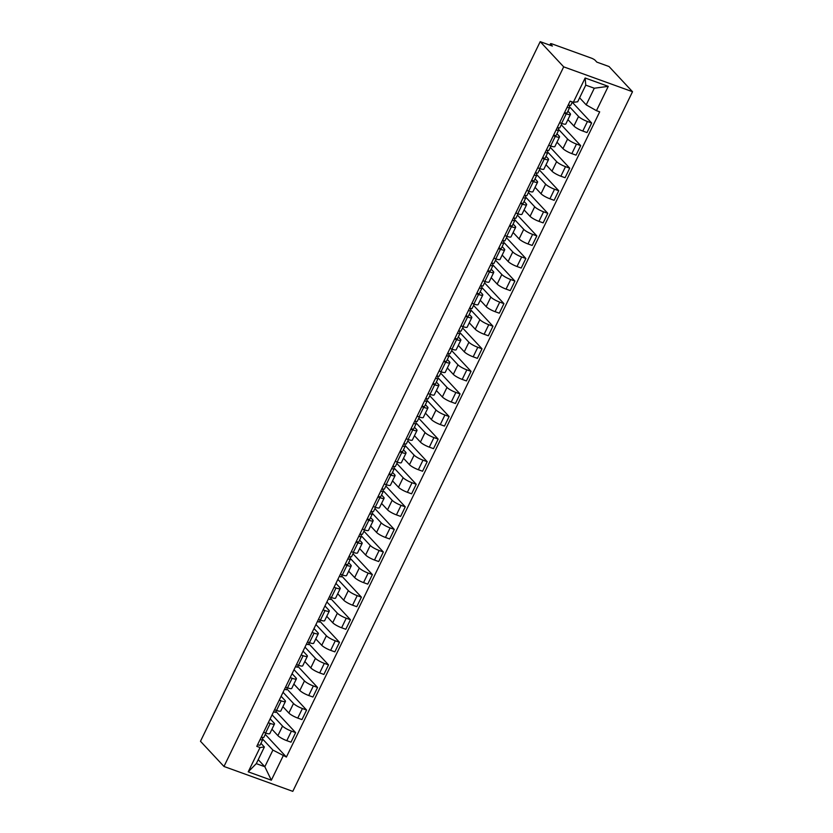 <?xml version="1.0" encoding="UTF-8"?>
<svg xmlns="http://www.w3.org/2000/svg" width="833" height="833" viewBox="0 0 833 833"><rect width="100%" height="100%" fill="white"/><g stroke="black" fill="none" stroke-linecap="round" stroke-linejoin="round"><path stroke-width="1.25" d="M549.801 45.117L550.457 43.764A3.29 0.666 25.9 0 1 552.3 44.003L591.253 58.081A3.29 0.666 25.9 0 1 595.126 60.268L596.845 62.121L609.027 66.525L632.518 91.724L563.691 66.848L223.973 766.475L200.482 741.276L540.2 41.65L563.691 66.848M223.973 766.475L292.799 791.35L632.518 91.724M550.457 43.764A3.29 0.666 25.9 0 0 550.655 44.201L550.155 45.242M540.2 41.65L552.383 46.054L550.655 44.201M271.933 729.219L277.899 735.622A7.559 1.531 25.9 0 0 286.791 740.662L290.998 742.172L295.632 732.624L291.435 731.103A7.559 1.531 -154.1 0 1 282.543 726.074L272.089 714.86M270.236 723.44L265.592 732.998A7.559 1.531 25.9 0 0 269.83 733.55L274.474 724.002A7.559 1.531 -154.1 0 1 270.236 723.44L268.268 722.732M265.592 732.998L263.634 732.29M275.89 711.444L295.632 732.624M273.599 711.757L275.421 712.413L276.41 710.362M270.152 718.848L274.005 722.982A7.559 1.531 -154.1 0 1 274.474 724.002M282.897 706.644L288.864 713.048A7.559 1.531 25.9 0 0 297.756 718.077L301.952 719.597L306.596 710.049L302.4 708.529A7.559 1.531 -154.1 0 1 293.508 703.489L283.053 692.285M274.588 709.706L276.556 710.414A7.559 1.531 25.9 0 0 280.794 710.976L285.438 701.417A7.559 1.531 -154.1 0 1 281.2 700.865L279.232 700.157M286.854 688.87L306.596 710.049M284.563 689.172L286.385 689.839L287.375 687.787M281.117 696.273L284.969 700.407A7.559 1.531 -154.1 0 1 285.438 701.417M293.862 684.07L299.828 690.463A7.559 1.531 25.9 0 0 308.72 695.503L312.916 697.023L317.56 687.464L313.364 685.944A7.559 1.531 -154.1 0 1 304.472 680.915L294.018 669.701M285.552 687.131L287.52 687.839A7.559 1.531 25.9 0 0 291.758 688.391L296.402 678.843A7.559 1.531 -154.1 0 1 292.164 678.291L290.196 677.573M297.818 666.285L317.56 687.464M295.528 666.598L297.35 667.254L298.339 665.213M292.081 673.699L295.934 677.833A7.559 1.531 -154.1 0 1 296.402 678.843M304.826 661.485L310.792 667.889A7.559 1.531 25.9 0 0 319.685 672.918L323.881 674.438L328.525 664.89L324.318 663.37A7.559 1.531 -154.1 0 1 315.426 658.341L304.982 647.126M296.517 664.547L298.485 665.265A7.559 1.531 25.9 0 0 302.723 665.817L307.356 656.269A7.559 1.531 -154.1 0 1 303.118 655.706L301.161 654.998M308.783 643.711L328.525 664.89M306.492 644.024L308.314 644.68L309.303 642.628M303.045 651.114L306.898 655.248A7.559 1.531 -154.1 0 1 307.356 656.269M315.79 638.911L321.757 645.315A7.559 1.531 25.9 0 0 330.649 650.344L334.845 651.864L339.489 642.305L335.283 640.796A7.559 1.531 -154.1 0 1 326.39 635.756L315.946 624.552M307.481 641.972L309.449 642.68A7.559 1.531 25.9 0 0 313.687 643.243L318.321 633.684A7.559 1.531 -154.1 0 1 314.083 633.132L312.125 632.424M319.747 621.137L339.489 642.305M317.456 621.439L319.278 622.105L320.268 620.054M314.01 628.54L317.862 632.674A7.559 1.531 -154.1 0 1 318.321 633.684M326.755 616.326L332.721 622.73A7.559 1.531 25.9 0 0 341.613 627.77L345.81 629.279L350.443 619.731L346.247 618.211A7.559 1.531 -154.1 0 1 337.355 613.182L326.911 601.967M318.445 619.398L320.413 620.106A7.559 1.531 25.9 0 0 324.651 620.658L329.285 611.11A7.559 1.531 -154.1 0 1 325.047 610.558L323.079 609.839M330.711 598.552L350.443 619.731M328.41 598.865L330.243 599.521L331.232 597.48M324.964 605.966L328.827 610.1A7.559 1.531 -154.1 0 1 329.285 611.11M337.719 593.752L343.685 600.156A7.559 1.531 25.9 0 0 352.578 605.185L356.774 606.705L361.407 597.157L357.211 595.637A7.559 1.531 -154.1 0 1 348.319 590.597L337.875 579.393M329.41 596.813L331.378 597.532A7.559 1.531 25.9 0 0 335.616 598.084L340.249 588.525A7.559 1.531 -154.1 0 1 336.011 587.973L334.043 587.265M341.665 575.978L361.407 597.157M339.375 576.29L341.197 576.946L342.196 574.895M335.928 583.381L339.781 587.515A7.559 1.531 -154.1 0 1 340.249 588.525M348.673 571.178L354.65 577.581A7.559 1.531 25.9 0 0 363.542 582.611L367.738 584.131L372.372 574.572L368.176 573.062A7.559 1.531 -154.1 0 1 359.283 568.023L350.214 558.297M340.374 574.239L342.342 574.947A7.559 1.531 25.9 0 0 346.58 575.509L351.214 565.951A7.559 1.531 -154.1 0 1 346.976 565.399L345.008 564.691M352.984 553.778L372.372 574.572M348.652 562.692L350.745 564.941A7.559 1.531 -154.1 0 1 351.214 565.951M359.637 548.593L365.604 554.997A7.559 1.531 25.9 0 0 374.496 560.036L378.703 561.546L383.336 551.998L379.14 550.478A7.559 1.531 -154.1 0 1 370.248 545.448L361.178 535.723M351.339 551.665L353.307 552.373A7.559 1.531 25.9 0 0 357.534 552.925L362.178 543.376A7.559 1.531 -154.1 0 1 357.94 542.824L355.972 542.106M363.948 531.204L383.336 551.998M359.617 540.117L361.709 542.366A7.559 1.531 -154.1 0 1 362.178 543.376M370.602 526.019L376.568 532.422A7.559 1.531 25.9 0 0 385.46 537.452L389.667 538.972L394.301 529.424L390.104 527.903A7.559 1.531 -154.1 0 1 381.212 522.864L372.143 513.138M362.303 529.08L364.26 529.798A7.559 1.531 25.9 0 0 368.498 530.35L373.142 520.792A7.559 1.531 -154.1 0 1 368.904 520.24L366.936 519.532M374.912 508.619L394.301 529.424M370.581 517.543L372.674 519.782A7.559 1.531 -154.1 0 1 373.142 520.792M381.566 503.444L387.532 509.838A7.559 1.531 25.9 0 0 396.425 514.877L400.631 516.398L405.265 506.839L401.069 505.329A7.559 1.531 -154.1 0 1 392.176 500.289L383.107 490.564M373.267 506.506L375.225 507.214A7.559 1.531 25.9 0 0 379.463 507.766L384.107 498.217A7.559 1.531 -154.1 0 1 379.869 497.665L377.901 496.957M385.877 486.045L405.265 506.839M381.545 494.958L383.638 497.207A7.559 1.531 -154.1 0 1 384.107 498.217M392.53 480.86L398.497 487.263A7.559 1.531 25.9 0 0 407.389 492.303L411.585 493.813L416.229 484.265L412.033 482.744A7.559 1.531 -154.1 0 1 403.141 477.715L394.071 467.99M384.221 483.931L386.189 484.639A7.559 1.531 25.9 0 0 390.427 485.191L395.071 475.643A7.559 1.531 -154.1 0 1 390.833 475.081L388.865 474.373M396.841 463.471L416.229 484.265M392.51 472.384L394.603 474.623A7.559 1.531 -154.1 0 1 395.071 475.643M403.495 458.285L409.461 464.689A7.559 1.531 25.9 0 0 418.353 469.718L422.55 471.239L427.194 461.69L422.997 460.17A7.559 1.531 -154.1 0 1 414.105 455.13L405.036 445.405M395.186 461.347L397.154 462.055A7.559 1.531 25.9 0 0 401.391 462.617L406.035 453.058A7.559 1.531 -154.1 0 1 401.798 452.506L399.83 451.798M407.806 440.886L427.194 461.69M403.474 449.799L405.567 452.048A7.559 1.531 -154.1 0 1 406.035 453.058M414.459 435.711L420.426 442.104A7.559 1.531 25.9 0 0 429.318 447.144L433.514 448.664L438.158 439.106L433.951 437.585A7.559 1.531 -154.1 0 1 425.059 432.556L416 422.831M406.15 438.772L408.118 439.48A7.559 1.531 25.9 0 0 412.356 440.032L416.989 430.484A7.559 1.531 -154.1 0 1 412.751 429.932L410.794 429.214M418.77 418.312L438.158 439.106M414.438 427.225L416.531 429.474A7.559 1.531 -154.1 0 1 416.989 430.484M425.424 413.126L431.39 419.53A7.559 1.531 25.9 0 0 440.282 424.57L444.478 426.079L449.122 416.531L444.916 415.011A7.559 1.531 -154.1 0 1 436.023 409.982L426.954 400.246M417.114 416.198L419.082 416.906A7.559 1.531 25.9 0 0 423.32 417.458L427.954 407.91A7.559 1.531 -154.1 0 1 423.716 407.347L421.758 406.639M429.724 395.727L449.122 416.531M425.403 404.651L427.496 406.889A7.559 1.531 -154.1 0 1 427.954 407.91M436.388 390.552L442.354 396.956A7.559 1.531 25.9 0 0 451.247 401.985L455.443 403.505L460.076 393.947L455.88 392.437A7.559 1.531 -154.1 0 1 446.988 387.397L437.919 377.672M428.079 393.613L430.047 394.321A7.559 1.531 25.9 0 0 434.285 394.884L438.918 385.325A7.559 1.531 -154.1 0 1 434.68 384.773L432.712 384.065M440.688 373.153L460.076 393.947M436.367 382.066L438.46 384.315A7.559 1.531 -154.1 0 1 438.918 385.325M447.352 367.978L453.319 374.371A7.559 1.531 25.9 0 0 462.211 379.411L466.407 380.931L471.041 371.372L466.844 369.852A7.559 1.531 -154.1 0 1 457.952 364.823L448.883 355.097M439.043 371.039L441.011 371.747A7.559 1.531 25.9 0 0 445.249 372.299L449.882 362.751A7.559 1.531 -154.1 0 1 445.645 362.199L443.677 361.48M451.653 350.578L471.041 371.372M447.321 359.492L449.414 361.741A7.559 1.531 -154.1 0 1 449.882 362.751M458.306 345.393L464.283 351.797A7.559 1.531 25.9 0 0 473.175 356.826L477.371 358.346L482.005 348.798L477.809 347.278A7.559 1.531 -154.1 0 1 468.917 342.248L459.847 332.513M450.007 348.454L451.975 349.173A7.559 1.531 25.9 0 0 456.213 349.725L460.847 340.176A7.559 1.531 -154.1 0 1 456.609 339.614L454.641 338.906M462.617 327.994L482.005 348.798M458.285 336.917L460.378 339.156A7.559 1.531 -154.1 0 1 460.847 340.176M469.271 322.819L475.237 329.222A7.559 1.531 25.9 0 0 484.129 334.252L488.336 335.772L492.969 326.213L488.773 324.703A7.559 1.531 -154.1 0 1 479.881 319.664L470.812 309.938M460.972 325.88L462.94 326.588A7.559 1.531 25.9 0 0 467.167 327.15L471.811 317.592A7.559 1.531 -154.1 0 1 467.573 317.04L465.605 316.332M473.581 305.419L492.969 326.213M469.25 314.333L471.343 316.582A7.559 1.531 -154.1 0 1 471.811 317.592M480.235 300.234L486.201 306.638A7.559 1.531 25.9 0 0 495.094 311.677L499.3 313.187L503.934 303.639L499.738 302.119A7.559 1.531 -154.1 0 1 490.845 297.089L481.776 287.364M471.936 303.306L473.894 304.014A7.559 1.531 25.9 0 0 478.132 304.566L482.776 295.017A7.559 1.531 -154.1 0 1 478.538 294.466L476.57 293.747M484.546 282.845L503.934 303.639M480.214 291.758L482.307 294.007A7.559 1.531 -154.1 0 1 482.776 295.017M491.199 277.66L497.166 284.063A7.559 1.531 25.9 0 0 506.058 289.093L510.265 290.613L514.898 281.065L510.702 279.544A7.559 1.531 -154.1 0 1 501.81 274.505L492.74 264.779M482.901 280.721L484.858 281.439A7.559 1.531 25.9 0 0 489.096 281.991L493.74 272.433A7.559 1.531 -154.1 0 1 489.502 271.881L487.534 271.173M495.51 260.26L514.898 281.065M491.178 269.184L493.271 271.423A7.559 1.531 -154.1 0 1 493.74 272.433M502.164 255.085L508.13 261.479A7.559 1.531 25.9 0 0 517.022 266.518L521.219 268.039L525.862 258.48L521.666 256.97A7.559 1.531 -154.1 0 1 512.774 251.93L503.705 242.205M493.854 258.147L495.822 258.855A7.559 1.531 25.9 0 0 500.06 259.407L504.704 249.858A7.559 1.531 -154.1 0 1 500.466 249.306L498.498 248.598M506.474 237.686L525.862 258.48M502.143 246.599L504.236 248.848A7.559 1.531 -154.1 0 1 504.704 249.858M513.128 232.501L519.094 238.904A7.559 1.531 25.9 0 0 527.987 243.944L532.183 245.454L536.827 235.906L532.631 234.385A7.559 1.531 -154.1 0 1 523.738 229.356L514.669 219.631M504.819 235.572L506.787 236.28A7.559 1.531 25.9 0 0 511.025 236.832L515.669 227.284A7.559 1.531 -154.1 0 1 511.431 226.722L509.463 226.014M517.439 215.112L536.827 235.906M513.107 224.025L515.2 226.264A7.559 1.531 -154.1 0 1 515.669 227.284M524.092 209.926L530.059 216.33A7.559 1.531 25.9 0 0 538.951 221.359L543.147 222.88L547.791 213.331L543.585 211.811A7.559 1.531 -154.1 0 1 534.692 206.771L525.633 197.046M515.783 212.988L517.751 213.696A7.559 1.531 25.9 0 0 521.989 214.258L526.623 204.699A7.559 1.531 -154.1 0 1 522.385 204.147L520.427 203.439M528.403 192.527L547.791 213.331M524.072 201.451L526.164 203.689A7.559 1.531 -154.1 0 1 526.623 204.699M535.057 187.352L541.023 193.745A7.559 1.531 25.9 0 0 549.915 198.785L554.112 200.305L558.756 190.747L554.549 189.237A7.559 1.531 -154.1 0 1 545.657 184.197L536.587 174.472M526.748 190.413L528.716 191.121A7.559 1.531 25.9 0 0 532.953 191.673L537.587 182.125A7.559 1.531 -154.1 0 1 533.349 181.573L531.392 180.865M539.357 169.953L558.756 190.747M535.036 178.866L537.129 181.115A7.559 1.531 -154.1 0 1 537.587 182.125M546.021 164.767L551.987 171.171A7.559 1.531 25.9 0 0 560.88 176.211L565.076 177.721L569.71 168.172L565.513 166.652A7.559 1.531 -154.1 0 1 556.621 161.623L547.552 151.887M537.712 167.839L539.68 168.547A7.559 1.531 25.9 0 0 543.918 169.099L548.551 159.551A7.559 1.531 -154.1 0 1 544.313 158.988L542.345 158.28M550.321 147.368L569.71 168.172M546 156.292L548.093 158.53A7.559 1.531 -154.1 0 1 548.551 159.551M556.985 142.193L562.952 148.597A7.559 1.531 25.9 0 0 571.844 153.626L576.04 155.146L580.674 145.598L576.478 144.078A7.559 1.531 -154.1 0 1 567.585 139.038L558.516 129.313M548.676 145.254L550.644 145.962A7.559 1.531 25.9 0 0 554.882 146.525L559.516 136.966A7.559 1.531 -154.1 0 1 555.278 136.414L553.31 135.706M561.286 124.794L580.674 145.598M556.954 133.707L559.047 135.956A7.559 1.531 -154.1 0 1 559.516 136.966M567.939 119.619L573.916 126.012A7.559 1.531 25.9 0 0 582.808 131.052L587.005 132.572L591.638 123.013L587.442 121.493A7.559 1.531 -154.1 0 1 578.55 116.464L569.48 106.739M559.641 122.68L561.609 123.388A7.559 1.531 25.9 0 0 565.846 123.94L570.48 114.392A7.559 1.531 -154.1 0 1 566.242 113.84L564.274 113.121M572.25 102.22L591.638 123.013M567.919 111.133L570.011 113.382A7.559 1.531 -154.1 0 1 570.48 114.392M258.23 759.654L264.832 766.724L272.912 750.085L262.51 738.923M260.948 743.317L264.373 746.993L256.293 763.642L264.832 766.724L271.35 780.198L248.224 771.837L260.031 747.524L264.373 746.993M579.612 97.794L586.213 104.875L594.293 88.225L585.755 85.143L577.675 101.782L573.333 102.313L570.095 101.147L256.793 746.358L260.031 747.524M573.333 102.313L585.141 78L608.267 86.351L596.459 110.674L586.213 104.875M272.912 750.085L286.396 757.051L599.687 111.841L596.459 110.674M283.158 755.885L271.35 780.198M265.279 734.404L286.396 757.051M248.224 771.837L256.293 763.642M594.293 88.225L608.267 86.351M585.755 85.143L585.141 78M263.832 737.278A4.103 0.833 -154.1 0 1 263.822 737.403A4.103 0.833 -154.1 0 1 261.323 737.028M262.249 737.34L262.645 739.735A4.103 0.833 -154.1 0 1 262.624 739.86A4.103 0.833 -154.1 0 1 260.135 739.485M260.115 744.952A4.103 0.833 -154.1 0 1 260.094 745.077A4.103 0.833 -154.1 0 1 257.605 744.702M351.547 556.652A4.103 0.833 -154.1 0 1 351.526 556.777A4.103 0.833 -154.1 0 1 349.037 556.402M349.954 556.715L350.349 559.11A4.103 0.833 -154.1 0 1 350.339 559.235A4.103 0.833 -154.1 0 1 347.84 558.86M347.819 564.326A4.103 0.833 -154.1 0 1 347.809 564.451A4.103 0.833 -154.1 0 1 345.31 564.076M362.511 534.078A4.103 0.833 -154.1 0 1 362.49 534.203A4.103 0.833 -154.1 0 1 359.991 533.828M360.918 534.14L361.314 536.535A4.103 0.833 -154.1 0 1 361.293 536.66A4.103 0.833 -154.1 0 1 358.804 536.285M358.784 541.742A4.103 0.833 -154.1 0 1 358.773 541.866A4.103 0.833 -154.1 0 1 356.274 541.492M373.465 511.493A4.103 0.833 -154.1 0 1 373.455 511.618A4.103 0.833 -154.1 0 1 370.956 511.243M371.882 511.556L372.278 513.961A4.103 0.833 -154.1 0 1 372.257 514.086A4.103 0.833 -154.1 0 1 369.769 513.711M369.748 519.167A4.103 0.833 -154.1 0 1 369.727 519.292A4.103 0.833 -154.1 0 1 367.238 518.917M384.43 488.919A4.103 0.833 -154.1 0 1 384.419 489.044A4.103 0.833 -154.1 0 1 381.92 488.669M382.847 488.981L383.242 491.376A4.103 0.833 -154.1 0 1 383.222 491.501A4.103 0.833 -154.1 0 1 380.733 491.126M380.712 496.593A4.103 0.833 -154.1 0 1 380.691 496.718A4.103 0.833 -154.1 0 1 378.203 496.343M395.394 466.345A4.103 0.833 -154.1 0 1 395.383 466.459A4.103 0.833 -154.1 0 1 392.884 466.095M393.811 466.407L394.207 468.802A4.103 0.833 -154.1 0 1 394.186 468.927A4.103 0.833 -154.1 0 1 391.687 468.552M391.677 474.008A4.103 0.833 -154.1 0 1 391.656 474.133A4.103 0.833 -154.1 0 1 389.157 473.758M406.358 443.76A4.103 0.833 -154.1 0 1 406.348 443.885A4.103 0.833 -154.1 0 1 403.849 443.51M404.776 443.822L405.161 446.228A4.103 0.833 -154.1 0 1 405.15 446.342A4.103 0.833 -154.1 0 1 402.651 445.978M402.631 451.434A4.103 0.833 -154.1 0 1 402.62 451.559A4.103 0.833 -154.1 0 1 400.121 451.184M417.323 421.186A4.103 0.833 -154.1 0 1 417.312 421.311A4.103 0.833 -154.1 0 1 414.813 420.936M415.74 421.248L416.125 423.643A4.103 0.833 -154.1 0 1 416.115 423.768A4.103 0.833 -154.1 0 1 413.616 423.393M413.595 428.86A4.103 0.833 -154.1 0 1 413.584 428.974A4.103 0.833 -154.1 0 1 411.086 428.61M428.287 398.611A4.103 0.833 -154.1 0 1 428.277 398.726A4.103 0.833 -154.1 0 1 425.778 398.361M426.704 398.663L427.09 401.069A4.103 0.833 -154.1 0 1 427.079 401.194A4.103 0.833 -154.1 0 1 424.58 400.819M424.559 406.275A4.103 0.833 -154.1 0 1 424.549 406.4A4.103 0.833 -154.1 0 1 422.05 406.025M439.251 376.027A4.103 0.833 -154.1 0 1 439.241 376.152A4.103 0.833 -154.1 0 1 436.742 375.777M437.658 376.089L438.054 378.494A4.103 0.833 -154.1 0 1 438.043 378.609A4.103 0.833 -154.1 0 1 435.544 378.244M435.524 383.701A4.103 0.833 -154.1 0 1 435.513 383.826A4.103 0.833 -154.1 0 1 433.014 383.451M450.216 353.452A4.103 0.833 -154.1 0 1 450.195 353.577A4.103 0.833 -154.1 0 1 447.706 353.202M448.623 353.515L449.018 355.91A4.103 0.833 -154.1 0 1 449.008 356.035A4.103 0.833 -154.1 0 1 446.509 355.66M446.488 361.126A4.103 0.833 -154.1 0 1 446.478 361.241A4.103 0.833 -154.1 0 1 443.979 360.876M461.18 330.878A4.103 0.833 -154.1 0 1 461.159 330.993A4.103 0.833 -154.1 0 1 458.671 330.628M459.587 330.93L459.983 333.335A4.103 0.833 -154.1 0 1 459.972 333.46A4.103 0.833 -154.1 0 1 457.473 333.085M457.452 338.542A4.103 0.833 -154.1 0 1 457.442 338.667A4.103 0.833 -154.1 0 1 454.943 338.292M472.144 308.293A4.103 0.833 -154.1 0 1 472.124 308.418A4.103 0.833 -154.1 0 1 469.625 308.043M470.551 308.356L470.947 310.751A4.103 0.833 -154.1 0 1 470.926 310.876A4.103 0.833 -154.1 0 1 468.438 310.501M468.417 315.967A4.103 0.833 -154.1 0 1 468.406 316.092A4.103 0.833 -154.1 0 1 465.907 315.717M483.098 285.719A4.103 0.833 -154.1 0 1 483.088 285.844A4.103 0.833 -154.1 0 1 480.589 285.469M481.516 285.781L481.911 288.176A4.103 0.833 -154.1 0 1 481.891 288.301A4.103 0.833 -154.1 0 1 479.402 287.926M479.381 293.383A4.103 0.833 -154.1 0 1 479.36 293.508A4.103 0.833 -154.1 0 1 476.872 293.133M494.063 263.134A4.103 0.833 -154.1 0 1 494.052 263.259A4.103 0.833 -154.1 0 1 491.553 262.884M492.48 263.197L492.876 265.602A4.103 0.833 -154.1 0 1 492.855 265.727A4.103 0.833 -154.1 0 1 490.366 265.352M490.345 270.808A4.103 0.833 -154.1 0 1 490.325 270.933A4.103 0.833 -154.1 0 1 487.836 270.558M505.027 240.56A4.103 0.833 -154.1 0 1 505.017 240.685A4.103 0.833 -154.1 0 1 502.518 240.31M503.444 240.622L503.84 243.017A4.103 0.833 -154.1 0 1 503.819 243.142A4.103 0.833 -154.1 0 1 501.32 242.767M501.31 248.234A4.103 0.833 -154.1 0 1 501.289 248.359A4.103 0.833 -154.1 0 1 498.79 247.984M515.991 217.986A4.103 0.833 -154.1 0 1 515.981 218.111A4.103 0.833 -154.1 0 1 513.482 217.736M514.409 218.048L514.794 220.443A4.103 0.833 -154.1 0 1 514.784 220.568A4.103 0.833 -154.1 0 1 512.285 220.193M512.264 225.649A4.103 0.833 -154.1 0 1 512.253 225.774A4.103 0.833 -154.1 0 1 509.754 225.399M526.956 195.401A4.103 0.833 -154.1 0 1 526.945 195.526A4.103 0.833 -154.1 0 1 524.446 195.151M525.373 195.463L525.758 197.869A4.103 0.833 -154.1 0 1 525.748 197.983A4.103 0.833 -154.1 0 1 523.249 197.619M523.228 203.075A4.103 0.833 -154.1 0 1 523.218 203.2A4.103 0.833 -154.1 0 1 520.719 202.825M537.92 172.827A4.103 0.833 -154.1 0 1 537.91 172.952A4.103 0.833 -154.1 0 1 535.411 172.577M536.337 172.889L536.723 175.284A4.103 0.833 -154.1 0 1 536.712 175.409A4.103 0.833 -154.1 0 1 534.213 175.034M534.192 180.501A4.103 0.833 -154.1 0 1 534.182 180.615A4.103 0.833 -154.1 0 1 531.683 180.251M548.885 150.252A4.103 0.833 -154.1 0 1 548.874 150.367A4.103 0.833 -154.1 0 1 546.375 150.002M547.291 150.304L547.687 152.71A4.103 0.833 -154.1 0 1 547.677 152.835A4.103 0.833 -154.1 0 1 545.178 152.46M545.157 157.916A4.103 0.833 -154.1 0 1 545.146 158.041A4.103 0.833 -154.1 0 1 542.647 157.666M559.849 127.668A4.103 0.833 -154.1 0 1 559.828 127.793A4.103 0.833 -154.1 0 1 557.339 127.418M558.256 127.73L558.651 130.135A4.103 0.833 -154.1 0 1 558.641 130.25A4.103 0.833 -154.1 0 1 556.142 129.886M556.121 135.342A4.103 0.833 -154.1 0 1 556.111 135.467A4.103 0.833 -154.1 0 1 553.612 135.092M570.813 105.093A4.103 0.833 -154.1 0 1 570.792 105.218A4.103 0.833 -154.1 0 1 568.304 104.843M569.22 105.156L569.616 107.551A4.103 0.833 -154.1 0 1 569.605 107.676A4.103 0.833 -154.1 0 1 567.106 107.301M567.086 112.767A4.103 0.833 -154.1 0 1 567.075 112.882A4.103 0.833 -154.1 0 1 564.576 112.517M578.55 116.464L573.916 126.012M567.585 139.038L562.952 148.597M556.621 161.623L551.987 171.171M545.657 184.197L541.023 193.745M534.692 206.771L530.059 216.33M523.738 229.356L519.094 238.904M512.774 251.93L508.13 261.479M501.81 274.505L497.166 284.063M490.845 297.089L486.201 306.638M479.881 319.664L475.237 329.222M468.917 342.248L464.283 351.797M457.952 364.823L453.319 374.371M446.988 387.397L442.354 396.956M436.023 409.982L431.39 419.53M425.059 432.556L420.426 442.104M414.105 455.13L409.461 464.689M403.141 477.715L398.497 487.263M392.176 500.289L387.532 509.838M381.212 522.864L376.568 532.422M370.248 545.448L365.604 554.997M359.283 568.023L354.65 577.581M348.319 590.597L343.685 600.156M337.355 613.182L332.721 622.73M326.39 635.756L321.757 645.315M315.426 658.341L310.792 667.889M304.472 680.915L299.828 690.463M293.508 703.489L288.864 713.048M282.543 726.074L277.899 735.622M555.278 136.414L550.644 145.962M544.313 158.988L539.68 168.547M533.349 181.573L528.716 191.121M522.385 204.147L517.751 213.696M511.431 226.722L506.787 236.28M500.466 249.306L495.822 258.855M489.502 271.881L484.858 281.439M478.538 294.466L473.894 304.014M467.573 317.04L462.94 326.588M456.609 339.614L451.975 349.173M445.645 362.199L441.011 371.747M434.68 384.773L430.047 394.321M423.716 407.347L419.082 416.906M412.751 429.932L408.118 439.48M401.798 452.506L397.154 462.055M390.833 475.081L386.189 484.639M379.869 497.665L375.225 507.214M368.904 520.24L364.26 529.798M357.94 542.824L353.307 552.373M346.976 565.399L342.342 574.947M336.011 587.973L331.378 597.532M325.047 610.558L320.413 620.106M314.083 633.132L309.449 642.68M303.118 655.706L298.485 665.265M292.164 678.291L287.52 687.839M281.2 700.865L276.556 710.414M566.242 113.84L561.609 123.388M576.478 144.078L571.844 153.626M565.513 166.652L560.88 176.211M554.549 189.237L549.915 198.785M543.585 211.811L538.951 221.359M532.631 234.385L527.987 243.944M521.666 256.97L517.022 266.518M510.702 279.544L506.058 289.093M499.738 302.119L495.094 311.677M488.773 324.703L484.129 334.252M477.809 347.278L473.175 356.826M466.844 369.852L462.211 379.411M455.88 392.437L451.247 401.985M444.916 415.011L440.282 424.57M433.951 437.585L429.318 447.144M422.997 460.17L418.353 469.718M412.033 482.744L407.389 492.303M401.069 505.329L396.425 514.877M390.104 527.903L385.46 537.452M379.14 550.478L374.496 560.036M368.176 573.062L363.542 582.611M357.211 595.637L352.578 605.185M346.247 618.211L341.613 627.77M335.283 640.796L330.649 650.344M324.318 663.37L319.685 672.918M313.364 685.944L308.72 695.503M302.4 708.529L297.756 718.077M291.435 731.103L286.791 740.662M587.442 121.493L582.808 131.052M263.822 737.403L265.904 733.102M260.094 745.077L262.624 739.86M351.526 556.777L353.619 552.487M347.809 564.451L350.339 559.235M362.49 534.203L364.573 529.903M358.773 541.866L361.293 536.66M373.455 511.618L375.537 507.328M369.727 519.292L372.257 514.086M384.419 489.044L386.502 484.744M380.691 496.718L383.222 491.501M395.383 466.459L397.466 462.169M391.656 474.133L394.186 468.927M406.348 443.885L408.43 439.595M402.62 451.559L405.15 446.342M417.312 421.311L419.395 417.01M413.584 428.974L416.115 423.768M428.277 398.726L430.359 394.436M424.549 406.4L427.079 401.194M439.241 376.152L441.323 371.862M435.513 383.826L438.043 378.609M450.195 353.577L452.288 349.277M446.478 361.241L449.008 356.035M461.159 330.993L463.252 326.703M457.442 338.667L459.972 333.46M472.124 308.418L474.206 304.128M468.406 316.092L470.926 310.876M483.088 285.844L485.17 281.544M479.36 293.508L481.891 288.301M494.052 263.259L496.135 258.969M490.325 270.933L492.855 265.727M505.017 240.685L507.099 236.385M501.289 248.359L503.819 243.142M515.981 218.111L518.064 213.81M512.253 225.774L514.784 220.568M526.945 195.526L529.028 191.236M523.218 203.2L525.748 197.983M537.91 172.952L539.992 168.651M534.182 180.615L536.712 175.409M548.874 150.367L550.957 146.077M545.146 158.041L547.677 152.835M559.828 127.793L561.921 123.503M556.111 135.467L558.641 130.25M570.792 105.218L572.375 101.97M567.075 112.882L569.605 107.676"/></g></svg>
